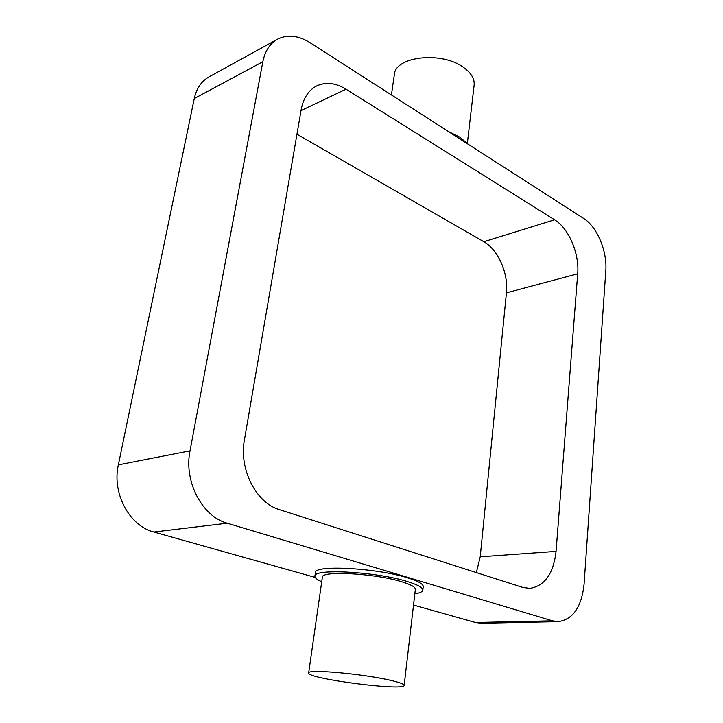 <?xml version="1.0" encoding="UTF-8"?>
<svg xmlns="http://www.w3.org/2000/svg" width="723" height="723" viewBox="0 0 723 723"><rect width="100%" height="100%" fill="white"/><g stroke="black" fill="none" stroke-linecap="round" stroke-linejoin="round"><path stroke-width="1.08" d="M448.197 131.414L459.918 137.216L468.161 144.239M391.423 94.948L394.324 74.731C395.038 56.322 441.852 50.971 463.642 67.483C471.215 72.978 474.722 78.852 474.143 85.097L467.356 143.335M389.67 680.126C399.304 682.313 404.13 684.057 404.157 685.359C404.961 691.441 306.326 678.635 308.658 672.959C306.832 668.911 361.807 673.655 389.67 680.126M308.658 672.959L322.368 577.225C321.003 570.483 374.695 573.339 401.554 581.726C410.845 584.545 415.445 587.076 415.354 589.308L404.157 685.359M321.717 581.744C317.036 579.692 314.767 577.831 314.93 576.159C313.258 568.332 375.824 571.649 406.959 581.428C417.641 584.681 422.928 587.6 422.819 590.167C422.548 591.83 419.882 593.05 414.83 593.836M314.93 576.159L315.445 572.616C313.791 564.681 376.303 567.917 407.392 577.776C418.066 581.066 423.344 584.012 423.226 586.615L422.819 590.167M577.695 273.809L556.068 551.378C553.475 573.655 544.735 586.001 529.86 588.386L522.783 587.419L279.467 509.652C256.159 503.036 238.807 469.064 244.419 439.955L301.166 109.697C303.371 98.039 308.604 90.086 316.855 85.847C325.91 81.753 335.635 82.874 346.028 89.2L554.577 219.783C568.811 228.341 579.53 253.637 577.695 273.809L506.434 292.842C508.621 273.565 498.129 249.616 483.841 241.735L296.945 134.216M476.358 572.58L480.226 556.809L506.434 292.842M413.52 605.07L475.499 622.512L481.319 623.262L558.228 621.644L552.444 620.84L227.203 523.19C202.106 516.529 183.669 481.256 190.022 450.854L262.847 61.735C265.007 51.044 269.887 43.543 277.478 39.214C287.447 34.225 298.337 35.4 310.149 42.738L583.597 218.4C597.099 226.724 607.41 251.342 605.793 270.935L584.076 584.256C581.59 607.022 572.978 619.484 558.228 621.644M277.478 39.214L208.992 76.9C201.437 81.193 196.52 88.414 194.27 98.563L118.346 464.853C111.821 493.24 129.399 525.946 153.854 532.02L315.228 577.415M556.068 551.378L480.226 556.809M346.028 89.2L301.003 110.619M483.841 241.735L554.577 219.783M552.444 620.84L475.499 622.512M227.203 523.19L153.854 532.02M190.022 450.854L118.346 464.853M262.847 61.735L194.27 98.563"/></g></svg>
